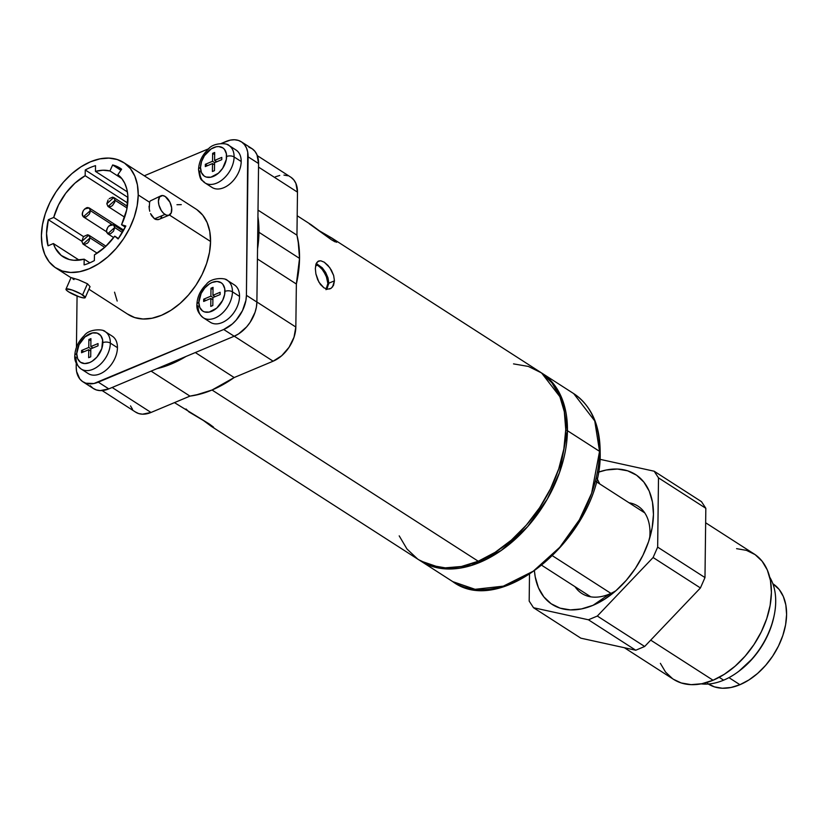 <?xml version="1.0" encoding="UTF-8"?>
<svg xmlns="http://www.w3.org/2000/svg" width="828" height="828" viewBox="0 0 828 828"><rect width="100%" height="100%" fill="white"/><g stroke="black" fill="none" stroke-linecap="round" stroke-linejoin="round"><path stroke-width="1.24" d="M708.364 684.021A59.616 39.082 -57.3 0 0 739.932 684.704A59.616 39.082 -57.3 0 0 783.05 634.859A59.616 39.082 -57.3 0 0 772.866 583.74L779.189 589.495L783.329 596.502L785.834 604.947L786.6 614.5L785.596 624.798L782.853 635.438L778.496 646.016L772.669 656.128L765.621 665.381L757.599 673.433L748.926 679.954L739.932 684.704L728.95 677.635L739.932 684.704L730.958 687.499L722.358 688.234L714.45 686.867L707.557 683.473M769.73 577.199A66.54 43.625 122.7 0 1 774.035 616.125A66.54 43.625 122.7 0 1 738.317 671.653A66.54 43.625 122.7 0 1 723.631 680.171A66.54 43.625 -57.3 0 0 769.73 577.199M738.317 671.653L739.228 670.98A64.408 42.228 -57.3 0 0 773.797 617.222L774.035 616.125M719.19 677.314L723.631 680.171L719.19 677.314M701.119 683.876A66.54 43.625 -57.3 0 0 723.631 680.171A66.54 43.625 122.7 0 1 701.119 683.876M739 671.146L752.755 658.353L760.383 648.355L766.666 637.425L771.385 625.999L773.838 617.036M552.773 555.971L610.94 593.376L552.773 555.971M673.454 679.291L681.227 682.955L691.101 684.652L701.854 683.731L713.074 680.243L650.715 640.137L713.074 680.243A74.52 48.852 -57.3 0 0 766.987 617.874A74.52 48.852 -57.3 0 0 754.163 553.984L705.653 522.779M609.356 594.08A51.895 34.02 122.7 0 1 581.825 593.448A51.895 34.02 122.7 0 1 575.046 586.71A51.895 34.02 -57.3 0 0 609.356 594.08L593.034 605.32A77.18 50.601 122.7 0 1 534.474 571.258L535.219 576.868L538.459 587.797L543.83 596.874L551.117 603.736L560.049 608.135L570.285 609.894L581.422 608.942L593.034 605.32L604.678 599.172L615.908 590.726L626.289 580.314L635.428 568.329L642.963 555.236L648.614 541.543L652.154 527.767L653.458 514.436L652.464 502.068L649.224 491.139L643.853 482.072L636.566 475.2L627.634 470.811L617.398 469.052L606.262 470.004L598.147 472.26A77.18 50.601 122.7 0 1 651.512 531.027A77.18 50.601 122.7 0 1 610.07 595.446A77.18 50.601 122.7 0 1 593.034 605.32L609.356 594.08A51.895 34.02 -57.3 0 0 615.887 590.747A51.895 34.02 122.7 0 1 609.356 594.08M596.905 478.191L599.751 483.945L596.905 478.191M635.759 650.228L644.66 646.482L597.33 616.042L588.429 619.789L635.759 650.228L580.852 638.171L635.759 650.228L588.429 619.789L533.522 607.731L529.175 601.087L529.506 574.56L529.175 601.087L533.522 607.731L580.852 638.171L533.522 607.731L588.429 619.789L597.33 616.042L653.106 557.513L700.426 587.952L644.66 646.482L635.759 650.228M701.482 501.654L705.829 508.299L704.98 577.571L700.426 587.952L644.66 646.482L597.33 616.042L653.106 557.513L700.426 587.952L704.98 577.571L705.829 508.299L658.498 477.859L657.66 547.132L653.106 557.513L657.66 547.132L704.98 577.571L657.66 547.132L658.498 477.859L654.161 471.215L658.498 477.859L705.829 508.299L701.482 501.654L654.161 471.215L701.482 501.654M599.845 459.292L654.161 471.215L599.845 459.292M649.638 538.272A51.895 34.02 -57.3 0 0 629.032 502.772A51.895 34.02 122.7 0 1 637.974 506.146A51.895 34.02 122.7 0 1 649.638 538.272M660.371 663.321L665.557 672.077L672.595 678.712M624.395 647.734L673.537 679.333A74.52 48.852 -57.3 0 0 713.074 680.243L724.314 674.302L735.16 666.147L745.179 656.097L753.997 644.526L761.274 631.888L766.728 618.661L770.144 605.361L771.406 592.486L770.454 580.552L767.318 569.995L762.133 561.239L755.095 554.605L746.473 550.361L736.589 548.664M599.555 451.353L591.637 493.229L579.372 519.818L559.718 547.339L533.263 571.185L503.341 586.152L475.086 589.308L452.75 581.629A111.78 73.288 -57.3 0 0 546.097 561.042A111.78 73.288 -57.3 0 0 599.555 451.353A111.78 73.288 -57.3 0 0 573.69 393.6L594.752 420.945L599.555 451.353L567.439 430.705A2.66 1.387 -179.3 0 0 565.741 430.187A2.66 1.387 0.7 0 1 567.439 430.705L599.555 451.353A2.66 1.387 0.7 0 1 600.155 452.254A2.66 1.387 -179.3 0 0 599.555 451.353M420.634 560.97L442.97 568.66L471.225 565.503L501.147 550.527L527.602 526.68L547.256 499.16L559.521 472.571L567.439 430.705L562.636 400.286L541.574 372.942A111.78 73.288 122.7 0 1 567.439 430.705A111.78 73.288 122.7 0 1 513.991 540.384A111.78 73.288 122.7 0 1 420.634 560.97A111.78 73.288 122.7 0 1 419.806 560.421L452.75 581.629C503.548 619.727 602.908 531.017 600.155 452.254A2.66 1.387 0.7 0 1 599.513 453.144M541.574 372.942L573.69 393.6C591.327 405.658 600.155 425.209 600.155 452.254M544.876 562.233L560.07 547.256L573.7 529.506M326.832 289.407L328.788 283.207L334.44 280.837L333.539 285.329L331.138 288.279L327.733 289.179L323.955 287.854L318.915 282.172L315.851 273.757M329.523 289.003L331.138 288.279L327.733 289.179L323.955 287.854L320.426 284.48L317.631 279.585L315.892 273.975L315.344 268.551L316.017 264.153L317.849 261.441L320.705 260.768L324.255 262.186L328.012 265.467L331.355 270.125L333.653 275.486L334.44 280.837L332.504 287.026M513.526 363.885L528.347 366.431L541.284 372.797L551.841 382.743L559.625 395.877L564.313 411.702L565.752 429.618L563.858 448.921L558.734 468.865L550.548 488.706L539.639 507.667L526.411 525.024L511.373 540.104L495.113 552.338L478.242 561.239L212.03 390.009L223.187 384.534L234.179 377.547L273.126 361.194L234.262 336.199L273.126 361.194L234.179 377.547L212.03 390.009L195.211 395.256L189.964 396.115A111.78 73.288 -57.3 0 0 234.179 377.547L195.315 352.552L234.179 377.547A111.78 73.288 122.7 0 1 212.03 390.009L478.242 561.239A111.78 73.288 -57.3 0 0 559.117 467.696A111.78 73.288 -57.3 0 0 539.877 371.855L331.842 238.05L336.799 241.973L334.978 241.786L331.521 239.809L311.111 224.709M291.135 177.409L293.878 179.986L295.896 183.402L297.48 192.148L258.543 167.101L297.48 192.148L296.952 235.173L258.015 210.126L296.952 235.173A111.78 73.288 122.7 0 1 296.362 284.014A111.78 73.288 -57.3 0 0 299.539 258.388L296.362 284.014L257.415 258.967L296.362 284.014L295.834 327.039L296.362 284.014L298.66 271.004L299.539 258.388L258.967 232.295A111.78 73.288 122.7 0 1 257.539 248.876L258.967 232.295L299.539 258.388A111.78 73.288 -57.3 0 0 296.952 235.173L298.101 240.472L299.539 258.388L298.96 246.371L296.952 235.173L297.48 192.148A29.011 19.023 -57.3 0 0 290.773 177.161L257.332 155.664M309.268 223.767L331.521 239.809L336.706 242.273L333.819 239.354L319.608 230.971L331.842 238.05M186.031 408.98L188.939 411.909L209.142 423.884L213.293 426.937L213.645 427.393L212.786 427.207L203.139 420.282L211.337 426.358L418.937 559.883A111.78 73.288 -57.3 0 0 478.242 561.239L461.424 566.487L445.298 567.853L430.477 565.307L418.823 559.811M417.54 558.941L406.972 549.005L399.199 535.861M212.03 390.009A111.78 73.288 122.7 0 1 189.964 396.115L151.1 371.12L189.964 396.115L151.017 412.468L189.964 396.115L200.893 393.9L212.03 390.009M174.46 402.636L209.142 423.884L213.469 427.486M212.786 427.207L211.637 426.544M320.705 260.768L324.255 262.186L329.772 267.651L333.653 275.486L334.44 280.837L328.788 283.207L327.991 277.866L325.673 272.505L322.32 267.868L316.286 263.47M317.849 261.441L319.173 260.841L316.793 262.559L315.81 264.805M196.847 209.619L202.767 215.197L207.124 222.566L209.763 231.436L210.56 241.476L169.44 215.032L210.56 241.476A62.68 41.09 -57.3 0 0 196.06 209.091L123.714 162.567A62.68 41.09 122.7 0 1 138.224 194.953L149.599 202.27L150.23 200.956L149.599 202.27L138.224 194.953A62.68 41.09 122.7 0 1 108.251 256.452A62.68 41.09 122.7 0 1 55.9 267.993A62.68 41.09 122.7 0 1 41.4 235.607A62.68 41.09 122.7 0 1 71.374 174.108A62.68 41.09 122.7 0 1 123.714 162.567M65.981 289.169L71.063 277.566L78.66 279.833L87.468 283.776L82.583 294.923A10.516 1.873 23.7 0 1 85.232 297.614A10.516 1.873 23.7 0 1 78.846 296.683A10.516 1.873 23.7 0 1 68.631 291.86L79.105 296.776L83.514 297.904L85.263 297.511L81.144 294.054L72.108 290.007L66.178 288.972L66.602 290.328L68.631 291.86A10.516 1.873 23.7 0 1 65.981 289.169A10.516 1.873 23.7 0 1 72.357 290.1A10.516 1.873 23.7 0 1 82.583 294.923L87.468 283.776L78.412 279.75M164.989 214.431A10.516 5.744 -112.8 0 1 158.759 204.371A10.516 5.744 -112.8 0 1 161.025 195.77A10.516 5.744 -112.8 0 1 165.207 196.495L162.64 195.532L159.607 196.909L158.417 201.173L158.883 204.93L161.294 210.54L163.685 213.427L166.293 215.104L168.715 215.311L171.22 212.868L171.665 207.931L169.895 202.156L165.207 196.495A10.516 5.744 -112.8 0 1 171.437 206.565A10.516 5.744 -112.8 0 1 169.171 215.156A10.516 5.744 -112.8 0 1 164.989 214.431L154.505 218.84L164.989 214.431M151.627 215.756L154.505 218.84L157.796 219.72L159.349 219.275L156.15 219.586L154.505 218.84L150.551 213.614L151.627 215.756M149.754 211.243L149.257 208.77L149.754 211.243M149.061 206.265L149.257 208.77L149.599 202.27M161.025 195.77L150.23 200.956M82.914 381.791L93.398 388.539A29.011 19.023 -57.3 0 0 108.789 388.891L98.304 382.153A29.011 19.023 122.7 0 1 82.914 381.791A29.011 19.023 122.7 0 1 76.207 366.804L76.569 371.451L79.809 378.976L82.552 381.553L85.905 383.209L93.937 383.509L223.705 329.492L234.179 336.23A29.011 19.023 -57.3 0 0 256.887 302.065L246.413 295.327A29.011 19.023 122.7 0 1 223.705 329.492L234.179 336.23L238.557 333.922L246.682 326.832L250.118 322.33L255.065 312.259L256.401 307.074L256.887 302.065L246.413 295.327L248.1 156.813L258.584 163.551A29.011 19.023 -57.3 0 0 251.867 148.564L241.393 141.826A29.011 19.023 122.7 0 1 248.1 156.813L258.584 163.551L256.887 302.065L258.584 163.551L256.99 154.795L254.972 151.389L252.229 148.812L248.876 147.156M77.066 296.031L76.445 347.315L77.066 296.031M76.248 363.202L76.207 366.804L76.248 363.202M90.293 385.713L93.036 388.291L96.39 389.947L100.24 390.609L108.789 388.891L98.304 382.153L223.705 329.492L232.295 324.007L236.197 320.094L242.469 310.666L245.926 300.336L246.413 295.327L247.727 152.166L246.516 148.057L244.498 144.652L241.755 142.064L238.392 140.418L234.552 139.756L230.36 140.108L221.355 143.42L226.003 141.474A29.011 19.023 122.7 0 1 241.393 141.826M208.946 148.636L144.279 175.795L208.946 148.636M108.789 388.891L234.179 336.23L108.789 388.891M88.906 289.22L128.247 314.526A62.68 41.09 -57.3 0 0 180.597 302.976A62.68 41.09 -57.3 0 0 210.56 241.476L209.505 252.302L206.627 263.49L202.042 274.617L195.925 285.246L188.505 294.975L180.08 303.431L170.961 310.293L161.501 315.282L152.073 318.221L143.027 318.997L134.716 317.569L127.46 313.998M117.172 301.061L114.543 292.18M176.964 204.723L181.28 204.63M169.171 215.156L159.669 219.089M161.677 216.77L160.673 218.261M87.468 283.776L90.035 286.612M73.992 279.626L72.802 278.85M94.371 260.582A56.025 36.732 122.7 0 1 84.094 264.898L84.166 259.174A49.37 32.364 122.7 0 1 63.104 256.804A49.37 32.364 122.7 0 1 53.396 243.556L79.177 260.147L53.396 243.556L48.024 245.812L53.396 243.556L55.331 248.183L61.189 255.417L69.273 259.516L73.951 260.282L84.166 259.174L89.828 262.818L84.166 259.174L84.094 264.898A56.025 36.732 122.7 0 0 94.371 260.582L94.444 254.858L94.371 260.582M118.425 238.516L114.74 236.156A49.37 32.364 122.7 0 1 94.444 254.858L105.259 246.879L114.74 236.156L118.425 238.516M118.104 238.961L114.74 236.156L118.104 238.961A56.025 36.732 122.7 0 0 125.815 226.003L121.54 224.73L125.266 227.12L121.54 224.73L125.815 226.003L118.104 238.961M117.855 174.687A49.37 32.364 122.7 0 1 121.54 224.73L126.715 209.794L127.833 195.47L126.808 189.032L124.759 183.319L121.747 178.496L117.855 174.687L121.633 169.222L117.855 174.687M112.639 164.958A56.025 36.732 122.7 0 1 120.122 168.156A56.025 36.732 122.7 0 1 121.633 169.222L112.639 164.958L109.927 170.941L121.819 178.579L109.927 170.941L112.639 164.958L120.909 170.278L112.639 164.958M127.408 191.93L95.458 171.386A49.37 32.364 122.7 0 1 109.927 170.941L102.972 170.226L95.458 171.386L127.408 191.93M95.53 165.662L95.458 171.386L95.53 165.662A56.025 36.732 122.7 0 0 85.253 169.978L85.18 175.702L127.75 203.077L85.18 175.702L85.253 169.978A56.025 36.732 122.7 0 1 95.53 165.662M127.926 197.426L85.253 169.978L127.926 197.426M83.742 236.756L53.716 217.443A49.37 32.364 122.7 0 1 85.18 175.702L74.893 183.195L65.774 193.193L58.529 204.92L53.716 217.443L83.742 236.756M48.024 245.812A56.025 36.732 122.7 0 1 48.345 219.699L81.817 241.238L48.345 219.699L53.716 217.443L48.345 219.699L46.544 233.455L48.024 245.812M41.4 235.607L42.207 245.647L44.836 254.527L49.194 261.896L55.114 267.465L62.369 271.035L70.68 272.464L79.726 271.698L89.155 268.758L98.615 263.759L107.733 256.908L116.158 248.452L123.579 238.712L129.696 228.083L134.291 216.957L137.169 205.768L138.224 194.953L137.417 184.903L134.788 176.033L130.431 168.664L124.5 163.095L117.245 159.525L108.944 158.096L99.898 158.862L90.459 161.802L81.009 166.801L71.891 173.652L63.456 182.108L56.045 191.837L49.918 202.477L45.333 213.593L42.456 224.781L41.4 235.607M108.085 199.993L106.822 203.75L107.982 206.451L110.869 206.565L112.453 205.551L114.709 202.167L115.04 200.293L127.067 208.025L115.04 200.293L108.054 206.493L106.822 203.75L113.809 197.54L115.04 200.293L113.881 197.592L112.556 197.167L109.192 198.679M84.611 208.966L89.145 207.9L90.376 210.654L111.79 224.429L90.376 210.654L83.307 216.801M82.469 215.766L82.541 212.061M82.148 214.1L83.39 210.384L86.319 207.838L87.892 207.517L90.086 209.039L90.035 212.527L89.124 214.369L86.205 216.926L83.317 216.812L82.148 214.1M83.09 237.595L81.817 241.352L82.986 244.063L84.301 244.488L87.447 243.163L88.793 241.621L90.045 237.905L104.732 247.355L90.045 237.905L83.048 244.105L81.817 241.352L88.813 235.152L90.045 237.905L88.875 235.193L87.561 234.769L84.197 236.28M108.944 225.847L113.477 224.792L114.709 227.545L122.358 232.461L114.709 227.545L107.723 233.744L106.491 230.991L106.884 228.952M106.802 232.658L106.491 230.991L107.733 227.276L110.652 224.73L113.539 224.833L114.709 227.545L113.467 231.26L110.538 233.806L107.65 233.703M315.913 264.091L321.471 268.293L326.118 275.517L327.878 283.497L328.747 284.056L327.878 283.497L325.932 289.655L326.977 287.968M315.561 265.964L317.735 265.043L323.231 270.466L327.091 278.208L327.878 283.497M257.932 216.75A111.78 73.288 122.7 0 1 258.967 232.295L257.932 216.75M256.887 301.992L295.834 327.039L256.887 301.992M273.126 361.194A29.011 19.023 -57.3 0 0 295.834 327.039L294.012 337.224L289.055 347.294L281.727 355.709L273.126 361.194M186.021 356.454A111.78 73.288 122.7 0 1 156.947 368.667L171.468 363.927L186.031 356.454M112.153 387.473L151.017 412.468L112.153 387.473M102.123 390.568L135.626 412.116A29.011 19.023 -57.3 0 0 151.017 412.468L142.468 414.186L138.618 413.534L135.264 411.878M275.382 176.809L279.74 175.453M283.932 175.091L287.771 175.753M132.521 409.301L130.503 405.886M204.992 318.614A22.221 14.573 -57.3 0 0 222.856 312.673A22.221 14.573 -57.3 0 0 232.451 291.839A5.32 2.774 -179.3 0 0 224.957 291.394A16.902 11.085 122.7 0 1 211.73 311.287A16.902 11.085 122.7 0 1 198.844 302.355L199.776 307.457L202.549 310.945L204.506 311.908L209.184 312.084L216.739 308.099L222.66 300.326L224.667 294.313L224.74 288.682L222.856 284.304L221.262 282.803L217.06 281.448L212.082 282.451L209.525 283.797L204.795 287.927L201.142 293.422L198.844 302.355A5.32 2.774 -179.3 0 0 196.909 304.445C196.422 309.299 198.544 313.719 203.264 317.735A22.221 14.573 122.7 0 1 198.12 306.256A5.32 2.774 0.7 0 1 196.909 304.445A5.32 2.774 0.7 0 1 198.844 302.355A16.902 11.085 122.7 0 1 212.082 282.451A16.902 11.085 122.7 0 1 224.957 291.394A5.32 2.774 0.7 0 1 232.451 291.839A22.221 14.573 122.7 0 1 221.821 313.646A22.221 14.573 122.7 0 1 203.264 317.735L210.364 322.299A22.221 14.573 -57.3 0 0 228.921 318.211A22.221 14.573 -57.3 0 0 239.551 296.403A22.221 14.573 -57.3 0 0 234.407 284.925L227.307 280.35A22.221 14.573 122.7 0 1 232.451 291.839L239.551 296.403L232.451 291.839A22.221 14.573 -57.3 0 0 225.578 279.481M212.817 305.522L212.92 297.573L220.113 294.551L212.92 297.573L212.817 305.522L210.767 306.391L210.861 298.442L212.889 299.746L210.861 298.442L203.667 301.464L210.861 298.442L210.767 306.391M220.134 292.284L212.941 295.306L215.073 296.672L212.941 295.306L213.044 287.357L210.985 288.216L213.013 289.531L210.985 288.216L210.892 296.165L203.698 299.187L203.667 301.464L203.698 299.187L205.82 300.554L203.698 299.187L210.892 296.165L213.013 297.531L210.892 296.165L210.985 288.216L213.044 287.357L212.941 295.306L220.134 292.284L220.113 294.551M82.883 369.899A22.221 14.573 -57.3 0 0 100.757 363.958A22.221 14.573 -57.3 0 0 110.341 343.113A5.32 2.774 -179.3 0 0 102.848 342.668A16.902 11.085 122.7 0 1 89.621 362.571A16.902 11.085 122.7 0 1 76.745 353.628L77.666 358.731L80.44 362.219L84.642 363.564L89.621 362.571L92.167 361.225L96.907 357.096L101.792 348.598L102.631 339.956L100.747 335.578L97.197 333.115L92.519 332.939L84.963 336.924L79.043 344.696L76.745 353.628A5.32 2.774 -179.3 0 0 74.799 355.729C74.323 360.573 76.435 365.003 81.154 369.019A22.221 14.573 122.7 0 1 76.01 357.53A5.32 2.774 0.7 0 1 74.799 355.729A5.32 2.774 0.7 0 1 76.745 353.628A16.902 11.085 122.7 0 1 89.973 333.725A16.902 11.085 122.7 0 1 102.848 342.668A5.32 2.774 0.7 0 1 110.341 343.113A22.221 14.573 122.7 0 1 99.712 364.92A22.221 14.573 122.7 0 1 81.154 369.019L88.254 373.583A22.221 14.573 -57.3 0 0 106.812 369.485A22.221 14.573 -57.3 0 0 117.441 347.677A22.221 14.573 -57.3 0 0 112.297 336.199L105.197 331.635A22.221 14.573 122.7 0 1 110.341 343.113L117.441 347.677L110.341 343.113A22.221 14.573 -57.3 0 0 103.469 330.755M81.558 352.738L88.751 349.716L90.78 351.02L88.751 349.716L81.558 352.738L81.589 350.472L88.782 347.449L90.904 348.816L88.782 347.449L88.875 339.501L90.935 338.631L90.842 346.58L98.035 343.558L98.004 345.835L98.035 343.558L90.842 346.58L90.935 338.631L88.875 339.501L90.904 340.805L88.875 339.501L88.782 347.449L81.589 350.472L83.711 351.838M88.658 357.665L88.751 349.716L88.658 357.665L90.718 356.806L90.811 348.857L98.004 345.835L90.811 348.857L90.718 356.806M92.964 347.946L90.842 346.58L92.964 347.946M206.638 183.733A22.221 14.573 -57.3 0 0 224.512 177.792A22.221 14.573 -57.3 0 0 234.096 156.958L241.196 161.522L234.096 156.958A22.221 14.573 122.7 0 1 223.467 178.765A22.221 14.573 122.7 0 1 204.909 182.853A22.221 14.573 122.7 0 1 199.765 171.375A5.32 2.774 0.7 0 1 198.554 169.564A5.32 2.774 0.7 0 1 200.5 167.473A5.32 2.774 -179.3 0 0 198.554 169.564C200.335 182.822 201.939 178.951 204.909 182.853L212.009 187.418A22.221 14.573 -57.3 0 0 230.567 183.33A22.221 14.573 -57.3 0 0 241.196 161.522A22.221 14.573 -57.3 0 0 236.052 150.044L228.952 145.469A22.221 14.573 122.7 0 1 234.096 156.958A5.32 2.774 -179.3 0 0 226.603 156.513A16.902 11.085 122.7 0 1 213.376 176.405A16.902 11.085 122.7 0 1 200.5 167.473L201.421 172.576L204.195 176.064L206.151 177.026L210.829 177.202L218.385 173.218L222.66 168.312L226.323 159.431L226.386 153.801L224.502 149.423L222.908 147.922L218.706 146.566L216.274 146.773L211.181 148.916L204.444 155.674L201.556 161.532L200.5 167.473A16.902 11.085 122.7 0 1 213.727 147.57A16.902 11.085 122.7 0 1 226.603 156.513A5.32 2.774 0.7 0 1 234.096 156.958A22.221 14.573 -57.3 0 0 227.224 144.589M221.79 157.403L214.597 160.425L216.719 161.791L214.597 160.425L221.79 157.403L221.759 159.669L214.566 162.692L214.462 170.64L212.413 171.499L212.506 163.561L205.313 166.583L205.344 164.306L207.466 165.672L205.344 164.306L205.313 166.583L212.506 163.561L212.413 171.499L214.462 170.64L214.566 162.692L221.759 159.669M214.69 152.476L214.597 160.425L214.69 152.476L212.63 153.335L212.537 161.284L214.659 162.65L212.537 161.284L205.344 164.306L212.537 161.284L212.63 153.335L214.659 154.639M214.535 164.865L212.506 163.561L214.535 164.865M596.077 481.575L644.753 512.884M542.092 565.514L590.768 596.822M297.19 215.756L311.4 224.895M85.232 297.614L90.004 286.736M71.001 277.711L55.9 267.993M127.367 206.255L113.819 197.55M124.655 217.174L108.054 206.493M123.693 230.122L89.155 207.911M106.533 231.747L83.38 216.853M105.984 246.195L88.824 235.162M97.176 253.192L83.048 244.105M123.186 231.033L113.488 224.802M113.684 237.584L107.723 233.744M227.307 280.35C226.085 277.866 211.43 277.059 206.348 284.346C200.386 290.173 197.24 296.879 196.909 304.466M105.197 331.635C103.986 329.14 89.331 328.333 84.249 335.63C78.277 341.446 75.131 348.153 74.799 355.74M228.952 145.469C227.741 142.985 213.086 142.178 208.004 149.464C202.032 155.291 198.886 161.988 198.554 169.585"/></g></svg>
